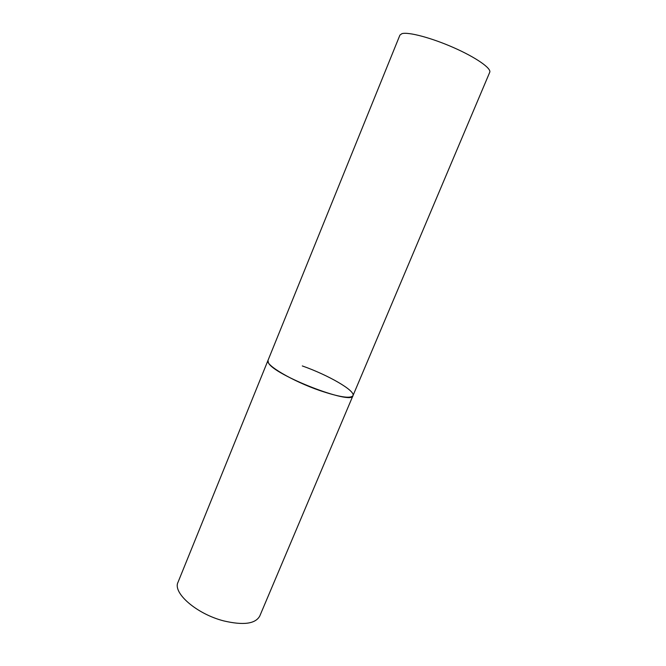 <?xml version="1.0" encoding="UTF-8"?>
<svg xmlns="http://www.w3.org/2000/svg" width="666" height="666" viewBox="0 0 666 666"><rect width="100%" height="100%" fill="white"/><g stroke="black" fill="none" stroke-linecap="round" stroke-linejoin="round"><path stroke-width="1" d="M302.306 365.942C328.113 374.983 355.611 390.784 352.972 395.654C350.516 398.842 339.444 397.136 319.763 390.534C292.482 381.143 264.852 364.785 267.973 360.448L268.398 362.712C273.376 374.941 352.472 405.619 352.972 395.654L259.74 616.092C255.378 623.892 243.381 625.499 223.759 620.903C196.695 614.044 172.444 592.815 178.022 582.242L399.925 35.098L401.923 33.666C408.283 31.702 431.493 37.829 453.713 47.661C475.974 57.459 491.641 68.431 489.726 72.294L352.972 395.654"/></g></svg>
